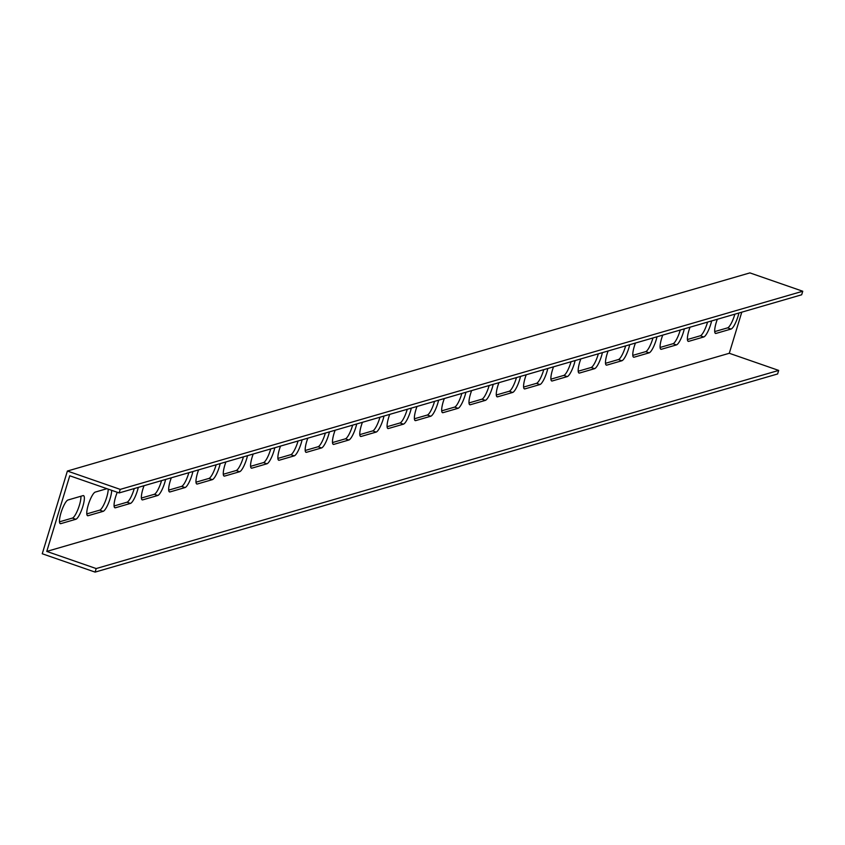 <?xml version="1.0" encoding="UTF-8"?>
<svg xmlns="http://www.w3.org/2000/svg" width="845" height="845" viewBox="0 0 845 845"><rect width="100%" height="100%" fill="white"/><g stroke="black" fill="none" stroke-linecap="round" stroke-linejoin="round"><path stroke-width="1.27" d="M95.105 572.107L777.611 373.965L778.689 370.416L96.182 568.558L95.105 572.107L42.25 553.76L67.389 471.035L749.895 272.893L802.75 291.24L120.233 489.382L67.389 471.035M86.781 513.897L99.689 510.148A12.517 2.936 109.1 0 0 105.097 501.835A12.517 2.936 109.1 0 0 108.234 489.139M114.086 505.975L126.982 502.226A12.517 2.936 109.1 0 0 134.249 488.547M141.39 498.043L154.286 494.304A12.517 2.936 109.1 0 0 161.543 480.625M168.683 490.121L181.59 486.371A12.517 2.936 109.1 0 0 188.847 472.693M195.987 482.189L208.884 478.45A12.517 2.936 109.1 0 0 216.151 464.771M223.291 474.267L236.188 470.517A12.517 2.936 109.1 0 0 243.444 456.839M250.585 466.345L263.492 462.595A12.517 2.936 109.1 0 0 270.749 448.917M277.889 458.412L290.786 454.673A12.517 2.936 109.1 0 0 298.053 440.995M305.193 450.491L318.09 446.741A12.517 2.936 109.1 0 0 325.346 433.062M332.486 442.569L345.394 438.819A12.517 2.936 109.1 0 0 352.65 425.141M359.79 434.636L372.687 430.897A12.517 2.936 109.1 0 0 379.954 417.219M387.094 426.714L399.991 422.965A12.517 2.936 109.1 0 0 407.248 409.286M414.388 418.782L427.295 415.043A12.517 2.936 109.1 0 0 434.552 401.364M441.692 410.86L454.589 407.11A12.517 2.936 109.1 0 0 461.856 393.432M468.996 402.938L481.893 399.189A12.517 2.936 109.1 0 0 489.149 385.51M496.29 395.006L509.197 391.267A12.517 2.936 109.1 0 0 516.453 377.588M523.594 387.084L536.49 383.334A12.517 2.936 109.1 0 0 543.757 369.656M550.898 379.162L563.795 375.412A12.517 2.936 109.1 0 0 571.051 361.734M578.191 371.23L591.099 367.49A12.517 2.936 109.1 0 0 598.355 353.812M605.495 363.308L618.392 359.558A12.517 2.936 109.1 0 0 625.659 345.88M632.799 355.375L645.696 351.636A12.517 2.936 109.1 0 0 652.953 337.958M660.093 347.453L673 343.714A12.517 2.936 109.1 0 0 680.257 330.036M687.397 339.532L700.294 335.782A12.517 2.936 109.1 0 0 707.561 322.103M59.477 521.819L72.385 518.08A12.517 2.936 109.1 0 0 78.067 509.091A12.517 2.936 109.1 0 0 80.898 496.247M714.701 331.599L727.598 327.86A12.517 2.936 109.1 0 0 734.854 314.182M802.75 291.24L801.673 294.778L119.156 492.931L69.755 475.777L46.771 551.415L729.288 353.273L741.773 312.175M111.677 490.332A12.517 2.936 -70.9 0 1 108.54 503.028A12.517 2.936 -70.9 0 1 103.132 511.352L88.112 515.703A12.517 2.936 -70.9 0 1 87.605 515.703A12.517 2.936 -70.9 0 1 88.598 503.905A12.517 2.936 -70.9 0 1 95.295 492.075L106.945 488.685M138.295 487.364A12.517 2.936 -70.9 0 1 130.436 503.419L115.416 507.782A12.517 2.936 -70.9 0 1 114.909 507.782A12.517 2.936 -70.9 0 1 117.265 492.265M165.599 479.442A12.517 2.936 -70.9 0 1 157.73 495.497L142.72 499.86A12.517 2.936 -70.9 0 1 142.203 499.86A12.517 2.936 -70.9 0 1 144.03 485.706M192.903 471.521A12.517 2.936 -70.9 0 1 185.034 487.565L170.014 491.927A12.517 2.936 -70.9 0 1 169.507 491.927A12.517 2.936 -70.9 0 1 171.324 477.784M220.196 463.588A12.517 2.936 -70.9 0 1 212.338 479.643L197.318 484.005A12.517 2.936 -70.9 0 1 196.811 484.005A12.517 2.936 -70.9 0 1 198.628 469.852M247.5 455.666A12.517 2.936 -70.9 0 1 239.631 471.721L224.622 476.073A12.517 2.936 -70.9 0 1 224.105 476.084A12.517 2.936 -70.9 0 1 225.932 461.93M274.805 447.744A12.517 2.936 -70.9 0 1 266.935 463.789L251.916 468.151A12.517 2.936 -70.9 0 1 251.409 468.151A12.517 2.936 -70.9 0 1 253.225 454.008M302.098 439.812A12.517 2.936 -70.9 0 1 294.24 455.867L279.22 460.229A12.517 2.936 -70.9 0 1 278.713 460.229A12.517 2.936 -70.9 0 1 280.529 446.075M329.402 431.89A12.517 2.936 -70.9 0 1 321.533 447.945L306.524 452.297A12.517 2.936 -70.9 0 1 306.006 452.297A12.517 2.936 -70.9 0 1 307.833 438.154M356.706 423.968A12.517 2.936 -70.9 0 1 348.837 440.013L333.817 444.375A12.517 2.936 -70.9 0 1 333.31 444.375A12.517 2.936 -70.9 0 1 335.127 430.221M384 416.036A12.517 2.936 -70.9 0 1 376.141 432.091L361.121 436.453A12.517 2.936 -70.9 0 1 360.614 436.453A12.517 2.936 -70.9 0 1 362.431 422.299M411.304 408.114A12.517 2.936 -70.9 0 1 403.435 424.158L388.425 428.521A12.517 2.936 -70.9 0 1 387.908 428.521A12.517 2.936 -70.9 0 1 389.735 414.377M438.608 400.181A12.517 2.936 -70.9 0 1 430.739 416.236L415.719 420.599A12.517 2.936 -70.9 0 1 415.212 420.599A12.517 2.936 -70.9 0 1 417.029 406.445M465.901 392.26A12.517 2.936 -70.9 0 1 458.043 408.315L443.023 412.666A12.517 2.936 -70.9 0 1 442.516 412.677A12.517 2.936 -70.9 0 1 444.333 398.523M493.205 384.338A12.517 2.936 -70.9 0 1 485.336 400.382L470.327 404.744A12.517 2.936 -70.9 0 1 469.809 404.744A12.517 2.936 -70.9 0 1 471.637 390.601M520.509 376.405A12.517 2.936 -70.9 0 1 512.64 392.46L497.631 396.823A12.517 2.936 -70.9 0 1 497.113 396.823A12.517 2.936 -70.9 0 1 498.93 382.669M547.803 368.483A12.517 2.936 -70.9 0 1 539.944 384.538L524.925 388.89A12.517 2.936 -70.9 0 1 524.418 388.901A12.517 2.936 -70.9 0 1 526.234 374.747M575.107 360.561A12.517 2.936 -70.9 0 1 567.238 376.606L552.229 380.968A12.517 2.936 -70.9 0 1 551.711 380.968A12.517 2.936 -70.9 0 1 553.538 366.814M602.411 352.629A12.517 2.936 -70.9 0 1 594.542 368.684L579.533 373.046A12.517 2.936 -70.9 0 1 579.015 373.046A12.517 2.936 -70.9 0 1 580.842 358.893M629.715 344.707A12.517 2.936 -70.9 0 1 621.846 360.762L606.826 365.114A12.517 2.936 -70.9 0 1 606.319 365.114A12.517 2.936 -70.9 0 1 608.136 350.971M657.009 336.775A12.517 2.936 -70.9 0 1 649.14 352.83L634.13 357.192A12.517 2.936 -70.9 0 1 633.613 357.192A12.517 2.936 -70.9 0 1 635.44 343.038M684.313 328.853A12.517 2.936 -70.9 0 1 676.444 344.908L661.434 349.26A12.517 2.936 -70.9 0 1 660.917 349.27A12.517 2.936 -70.9 0 1 662.744 335.116M711.617 320.931A12.517 2.936 -70.9 0 1 703.748 336.975L688.728 341.338A12.517 2.936 -70.9 0 1 688.221 341.338A12.517 2.936 -70.9 0 1 690.038 327.195M60.819 523.636A12.517 2.936 -70.9 0 1 60.301 523.636A12.517 2.936 -70.9 0 1 61.305 511.827A12.517 2.936 -70.9 0 1 68.001 499.997L83.011 495.635A12.517 2.936 -70.9 0 1 83.528 495.635A12.517 2.936 -70.9 0 1 82.525 507.444A12.517 2.936 -70.9 0 1 75.828 519.274L60.819 523.636L59.9 523.319M738.91 312.999A12.517 2.936 -70.9 0 1 731.041 329.054L716.032 333.416A12.517 2.936 -70.9 0 1 715.514 333.416A12.517 2.936 -70.9 0 1 717.342 319.262M778.689 370.416L729.288 353.273M46.771 551.415L96.182 568.558M119.156 492.931L120.233 489.382M87.204 515.387L88.112 515.703M99.689 510.148L103.132 511.352M114.508 507.465L115.416 507.782M126.982 502.226L130.436 503.419M141.802 499.543L142.72 499.86M154.286 494.304L157.73 495.497M169.106 491.61L170.014 491.927M181.59 486.371L185.034 487.565M196.41 483.689L197.318 484.005M208.884 478.45L212.338 479.643M223.703 475.756L224.622 476.073M236.188 470.517L239.631 471.721M251.007 467.834L251.916 468.151M263.492 462.595L266.935 463.789M278.311 459.912L279.22 460.229M290.786 454.673L294.24 455.867M305.605 451.98L306.524 452.297M318.09 446.741L321.533 447.945M332.909 444.058L333.817 444.375M345.394 438.819L348.837 440.013M360.213 436.136L361.121 436.453M372.687 430.897L376.141 432.091M387.506 428.204L388.425 428.521M399.991 422.965L403.435 424.158M414.81 420.282L415.719 420.599M427.295 415.043L430.739 416.236M442.115 412.349L443.023 412.666M454.589 407.11L458.043 408.315M469.408 404.428L470.327 404.744M481.893 399.189L485.336 400.382M496.712 396.506L497.631 396.823M509.197 391.267L512.64 392.46M524.016 388.573L524.925 388.89M536.49 383.334L539.944 384.538M551.32 380.651L552.229 380.968M563.795 375.412L567.238 376.606M578.614 372.729L579.533 373.046M591.099 367.49L594.542 368.684M605.918 364.797L606.826 365.114M618.392 359.558L621.846 360.762M633.222 356.875L634.13 357.192M645.696 351.636L649.14 352.83M660.515 348.953L661.434 349.26M673 343.714L676.444 344.908M687.819 341.021L688.728 341.338M700.294 335.782L703.748 336.975M72.385 518.08L75.828 519.274M715.123 333.099L716.032 333.416M727.598 327.86L731.041 329.054"/></g></svg>

